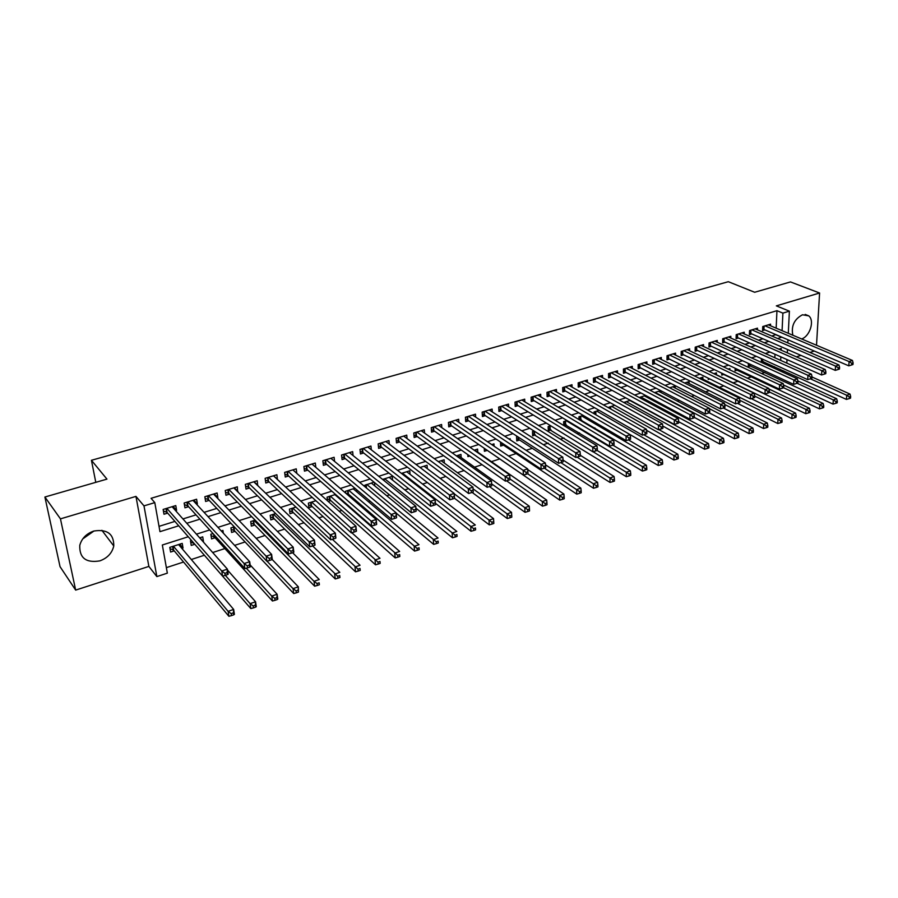 <?xml version="1.0" encoding="UTF-8"?>
<svg xmlns="http://www.w3.org/2000/svg" width="898" height="898" viewBox="0 0 898 898"><rect width="100%" height="100%" fill="white"/><g stroke="black" fill="none" stroke-linecap="round" stroke-linejoin="round"><path stroke-width="1.35" d="M93.998 530.987L83.514 538.373M99.824 560.88C107.434 558.096 112.093 553.123 113.777 545.984C113.911 533.917 107.244 528.944 93.796 531.044C86.41 533.636 81.74 538.385 79.787 545.288C79.305 557.95 85.983 563.147 99.824 560.88M801.633 338.961C809.962 336.29 814.856 320.463 808.716 315.849L802.475 314.771C794.236 319.217 791.037 326.041 792.844 335.235M188.277 536.757L162.336 544.996L167.342 573.149L156.858 576.595L143.983 505.877L154.793 502.622L159.967 531.661L178.724 525.79M148.866 566.413L135.957 496.392L60.458 518.864L44.9 497.021L60.043 566.66L75.657 590.098L148.866 566.413L156.858 576.595M796.403 356.843L800.926 355.384M809.951 352.465L814.295 351.051M783.741 370.874L781.541 371.592M166.366 567.637L183.562 562.025M191.296 559.51L204.374 555.245M212.691 552.528L224.882 548.555M234.603 545.389L245.098 541.965M256.188 538.351L265.011 535.477M277.426 531.425L284.632 529.068M298.327 524.6L303.973 522.771M318.925 517.888L323.044 516.552M339.197 511.276L341.835 510.423M349.894 507.785L350.546 507.583M359.166 504.766L360.367 504.373M368.461 501.735L370.178 501.174M386.769 495.763L389.519 494.877M404.807 489.881L408.568 488.658M422.61 484.078L427.347 482.529M440.166 478.353L445.857 476.501M457.475 472.707L464.098 470.552M474.559 467.14L482.069 464.693M491.408 461.651L499.737 458.934M508.638 456.027L516.125 453.591M526.127 450.325L532.289 448.315M543.38 444.701L548.251 443.107M560.386 439.156L564 437.977M577.156 433.689L579.547 432.903M593.69 428.29L594.891 427.897M662.803 405.761L664.071 405.346M677.215 401.058L679.315 400.373M691.449 396.411L694.356 395.468M705.514 391.831L709.196 390.63M719.399 387.296L723.844 385.848M733.127 382.829L738.223 381.167M747.338 378.193L751.604 376.801M761.616 373.534L764.838 372.479M60.458 518.864L75.657 590.098M816.518 345.247L819.593 293.006L776.343 305.87L789.387 311.157L788.298 333.315M44.9 497.021L106.952 479.117L91.428 460.292L728.323 281.703L754.668 292.265L790.487 281.927L819.593 293.006M175.615 510.67L176.603 510.367L175.784 505.585L163.144 509.447L163.986 514.24L167.679 513.106M196.583 504.238L197.38 503.991L196.606 499.232L184.146 503.037L184.954 507.808L188.591 506.697M217.237 497.896L217.855 497.716L217.114 492.98L204.845 496.717L205.608 501.466L209.189 500.377M237.6 491.655L237.33 486.817L225.241 490.499L225.959 495.225L229.484 494.147M257.647 485.504L257.255 480.733L245.334 484.37L246.018 489.073L249.498 488.007M277.415 479.442L276.887 474.75L265.135 478.331L265.774 483.012L269.209 481.957M296.8 473.392L296.239 468.846L284.655 472.382L285.261 477.029L288.64 475.996M315.815 467.342L315.31 463.031L303.894 466.511L304.467 471.136L307.789 470.114M334.572 461.404L334.112 457.295L322.865 460.719L323.392 465.332L326.681 464.322M353.06 455.555L352.656 451.638L341.566 455.017L342.059 459.608L345.292 458.609M371.301 449.808L370.941 446.059L359.997 449.393L360.457 453.961L363.656 452.974M389.294 444.151L388.969 440.559L378.181 443.848L378.608 448.394L381.762 447.417M407.041 438.572L406.749 435.137L396.108 438.381L396.512 442.894L399.621 441.939M424.552 433.083L424.294 429.783L413.798 432.982L414.158 437.483L417.222 436.54M441.816 427.684L441.591 424.507L431.242 427.661L431.579 432.14L434.598 431.208M458.856 422.352L458.665 419.299L448.45 422.419L448.753 426.864L451.739 425.955M475.671 417.099L475.502 414.169L465.422 417.233L465.703 421.667L468.644 420.769M492.272 411.935L492.115 409.095L482.17 412.126L482.428 416.537L485.324 415.639M508.65 406.828L508.515 404.1L498.704 407.086L498.929 411.475L501.791 410.588M524.802 401.799L524.701 399.161L515.014 402.113L515.216 406.48L518.034 405.604M540.764 396.837L540.663 394.289L531.111 397.208L531.279 401.541L534.074 400.688M556.513 391.955L556.434 389.474L546.994 392.359L547.14 396.68L549.902 395.827M572.06 387.128L571.992 384.737L562.676 387.577L562.799 391.876L565.527 391.034M587.404 382.368L587.359 380.045L578.166 382.851L578.267 387.128L580.95 386.308M602.558 377.665L602.524 375.42L593.443 378.193L593.522 382.447L596.171 381.639M617.521 373.04L617.498 370.852L608.541 373.579L608.597 377.822L611.212 377.025M632.304 368.461L632.293 366.339L623.437 369.044L623.47 373.265L626.052 372.468M646.897 363.948L646.897 361.883L638.152 364.554L638.164 368.752L640.712 367.967M661.31 359.492L661.321 357.483L652.689 360.12L652.678 364.296L655.192 363.522M675.543 355.092L675.565 353.139L667.034 355.743L667.001 359.907L669.493 359.133M689.608 350.748L689.642 348.851L681.212 351.421L681.167 355.563L683.625 354.8M703.504 346.46L703.538 344.608L695.22 347.144L695.142 351.264L697.578 350.523M717.221 342.217L717.266 340.421L709.05 342.924L708.96 347.032L711.362 346.291M730.781 338.041L730.837 336.279L722.722 338.759L722.609 342.845L724.978 342.116M744.184 333.899L744.24 332.193L736.214 334.64L736.091 338.703L738.437 337.985M757.429 329.824L757.485 328.152L749.561 330.565L749.415 334.617L751.727 333.91M761.392 362.388L763.569 361.692M748.382 363.421L748.27 366.597L750.56 365.868M735.17 368.259L735.08 370.829L737.404 370.088M721.801 373.186L721.745 375.117L724.091 374.365M708.275 378.193L708.241 379.45L709.802 378.945M694.592 383.3L695.232 383.626M580.501 420.455L581.702 420.073M564.079 425.731L566.458 424.967M550.687 425.764L548.162 426.572L548.308 430.793L551.035 429.918M534.108 431.062L532.48 431.579L532.649 435.822L535.399 434.935M517.304 436.428L516.586 436.653L516.777 440.918L519.572 440.02M500.489 442.018L500.702 446.07L503.531 445.161M484.235 448.248L484.415 451.301L487.277 450.381M467.779 454.613L467.914 456.599L469.755 456.004M451.133 461.145L451.189 461.965L451.93 461.729M347.964 495.101L349.165 494.719M328.197 501.454L330.812 500.613M315.894 500.725L308.373 503.127L308.923 507.639L312.201 506.584M295.936 507.101L289.414 509.177L289.998 513.712L293.332 512.646M275.675 513.566L270.197 515.317L270.814 519.875L274.193 518.786M255.111 520.133L250.688 521.547L251.35 526.116L254.774 525.016M234.232 526.8L230.909 527.856L231.605 532.458L235.085 531.347M213.028 533.569L210.828 534.265L211.569 538.89L215.093 537.756M200.108 537.689L203.038 541.629M191.487 540.45L190.466 540.776L191.24 545.412L194.821 544.267M774.357 368.315L774.435 366.642M774.828 357.763L774.985 354.25M761.448 358.661L761.302 362.354M743.129 364.914L742.377 364.566M729.85 369.875L729.883 368.55L728.199 369.089M716.413 374.724L716.458 372.838L713.843 373.68M702.842 379.102L702.876 377.171L699.306 378.316M689.103 383.547L689.125 381.56L684.579 383.019M675.195 388.048L675.217 386.005L669.661 387.779M660.726 390.63L654.541 392.606M661.13 390.843L661.119 392.594M645.617 395.457L639.23 397.5M646.863 396.119L646.863 397.208M630.317 400.34L623.706 402.45M614.816 405.29L608.956 407.164L608.967 408.029M599.101 410.307L594.049 411.924L594.083 413.742M583.184 415.392L578.952 416.739L579.008 419.568M567.042 420.545L563.652 421.622L563.764 425.529M510.221 439.852L510.165 438.707L509.031 439.066M494.102 446.194L493.979 443.87L491.734 444.589M477.758 452.165L477.579 449.101L474.189 450.19M461.168 457.587L460.966 454.41L456.386 455.87M444.364 463.087L444.117 459.787L438.336 461.639M427.325 468.666L427.055 465.231L420.028 467.476M410.06 474.335L409.757 470.765L401.451 473.414M392.561 480.093L392.224 476.355L382.604 479.431M374.028 482.17L363.679 485.706M374.488 482.552L374.825 485.93M354.935 488.265L345.483 491.273L345.685 493.137L348.435 494.102L414.573 551.08L414.169 546.354L418.984 544.671L353.24 488.804M356.618 489.691L356.843 491.868M335.56 494.45L327.063 497.166L327.478 500.803M338.524 497.043L338.625 497.896M223.344 533.199L222.917 530.415L221.256 530.942M203.476 541.494L202.724 536.858L199.67 537.835M181.89 548.42L183.024 548.049L182.227 543.402L169.789 547.376L170.609 552.034L174.246 550.878M776.164 328.174L776.95 310.686L151.066 498.311L154.793 502.622M159.025 526.351L174.908 521.412M182.934 518.932L196.011 514.868M204.082 512.354L216.8 508.403M224.927 505.888L237.285 502.049M245.457 499.501L257.457 495.775M265.685 493.226L277.336 489.601M285.609 487.042L296.935 483.517M305.253 480.935L316.242 477.523M324.605 474.93L335.28 471.607M343.676 469.003L354.048 465.781M362.478 463.166L372.547 460.034M381.01 457.408L390.787 454.366M399.284 451.728L408.77 448.787M417.301 446.138L426.505 443.275M435.07 440.615L444.005 437.842M452.592 435.171L461.258 432.488M469.879 429.805L478.286 427.201M486.929 424.507L495.079 421.981M503.744 419.287L511.647 416.829M520.335 414.135L527.99 411.755M536.712 409.05L544.132 406.749M552.865 404.033L560.049 401.799M568.804 399.082L575.764 396.916M584.542 394.2L591.277 392.1M600.066 389.373L606.599 387.341M615.399 384.613L621.708 382.649M630.531 379.91L636.637 378.013M645.471 375.274L651.376 373.433M660.221 370.694L665.934 368.91M674.78 366.171L680.302 364.453M689.159 361.703L694.502 360.042M703.37 357.292L708.522 355.687M717.401 352.925L722.374 351.387M731.253 348.626L736.057 347.133M744.947 344.372L749.572 342.935M758.462 340.174L762.918 338.793M771.82 336.032L775.872 334.584M770.506 325.783L770.585 324.156L762.75 326.546L762.582 330.576L764.871 329.869M91.428 460.292L95.794 482.338M135.957 496.392L143.983 505.877M776.95 310.686L782.899 313.121L789.387 311.157M781.159 350.141L781.238 348.446L778.948 349.176M769.99 352.027L765.321 353.509M756.363 356.349L751.525 357.887M742.567 360.727L737.561 362.321M728.604 365.16L723.406 366.811M714.471 369.65L709.083 371.368M700.148 374.208L694.569 375.97M685.645 378.81L679.876 380.64M670.952 383.468L664.991 385.365M656.079 388.194L649.905 390.159M641.004 392.987L634.628 395.008M625.738 397.836L619.149 399.924M610.27 402.742L603.456 404.908M594.599 407.726L587.561 409.959M578.716 412.766L571.442 415.078M562.619 417.884L555.11 420.264M546.31 423.059L538.564 425.517M529.764 428.312L521.772 430.849M513.005 433.633L504.766 436.248M496.01 439.032L487.513 441.737M478.78 444.499L470.013 447.283M461.314 450.055L452.266 452.918M443.601 455.679L434.273 458.642M425.63 461.381L416.021 464.434M407.4 467.173L397.5 470.316M388.913 473.044L378.709 476.288M370.156 478.993L359.649 482.338M351.129 485.043L340.297 488.478M331.822 491.172L320.665 494.719M312.223 497.391L300.74 501.05M292.344 503.711L280.502 507.471M272.15 510.12L259.971 513.993M251.665 516.631L239.115 520.615M230.853 523.242L217.933 527.339M209.728 529.943L196.426 534.175M780.182 370.975L780.261 369.291M780.676 360.379L780.845 356.854M787.984 339.781L787.827 342.924M787.501 349.524L787.344 352.858M787.007 359.593L786.839 363.14M777.713 338.568L781.776 337.12M782.079 330.677L782.899 313.121M186.773 523.276L199.928 519.167M208.033 516.631L220.807 512.635M228.968 510.086L241.382 506.203M249.599 503.643L261.655 499.872M269.905 497.29L281.624 493.631M289.931 491.038L301.301 487.479M309.642 484.864L320.687 481.418M329.083 478.791L339.803 475.446M348.233 472.808L358.639 469.553M367.114 466.904L377.216 463.75M385.713 461.089L395.524 458.025M404.066 455.353L413.585 452.379M422.15 449.707L431.388 446.811M439.986 444.128L448.944 441.333M457.565 438.628L466.264 435.912M474.919 433.206L483.349 430.58M492.025 427.863L500.197 425.304M508.897 422.588L516.821 420.107M525.543 417.39L533.221 414.988M541.965 412.249L549.408 409.926M558.174 407.187L565.381 404.931M574.159 402.192L581.152 400.003M589.941 397.253L596.71 395.142M605.521 392.392L612.066 390.338M620.888 387.588L627.231 385.601M636.065 382.84L642.193 380.92M651.05 378.159L656.977 376.307M665.833 373.534L671.569 371.738M680.437 368.966L685.982 367.237M694.861 364.465L700.204 362.792M709.094 360.008L714.269 358.403M723.159 355.619L728.143 354.059M737.056 351.275L741.86 349.771M750.773 346.987L755.409 345.539M764.321 342.755L768.789 341.352M775.861 334.774L781.765 337.3M179.746 544.199L183.024 548.049M273.564 475.76L277.504 479.409M254.044 481.71L257.906 485.425M234.243 487.749L238.026 491.52M214.162 493.878L217.855 497.716M193.777 500.096L197.38 503.991M173.089 506.405L176.603 510.367M764.075 326.142L763.929 329.476L848.79 365.834L849.093 361.58L765.04 325.851M851.753 363.263L851.63 364.958L852.977 364.509L853.1 362.814L851.753 363.263L849.093 361.58L852.449 360.457L768.306 324.851M763.929 329.476L762.638 329.162M848.79 365.834L851.63 364.958M853.1 362.814L852.449 360.457M761.358 360.94L846.421 399.408L846.713 395.255L850.036 394.099L812.005 376.992M810.355 378.821L846.713 395.255L849.351 396.938L849.227 398.6L850.552 398.128L850.675 396.467L849.351 396.938M850.036 394.099L850.675 396.467M849.227 398.6L846.421 399.408M750.919 330.15L750.795 333.495L835.263 370.369L835.544 366.103L751.884 329.858M838.227 367.798L838.115 369.505L839.473 369.044L839.585 367.338L838.227 367.798L835.544 366.103L838.945 364.958L755.184 328.859M750.795 333.495L749.471 333.18M835.263 370.369L838.115 369.505M839.585 367.338L838.945 364.958M737.617 334.213L737.505 337.569L821.569 374.971L821.827 370.683L738.571 333.921M824.521 372.389L824.409 374.107L825.79 373.647L825.902 371.929L824.521 372.389L821.827 370.683L825.273 369.527L741.905 332.9M737.505 337.569L736.135 337.233M821.569 374.971L824.409 374.107M825.902 371.929L825.273 369.527M724.147 338.322L724.057 341.7L807.695 379.63L807.931 375.319L725.09 338.03M810.636 377.037L810.535 378.765L811.938 378.294L812.028 376.576L810.636 377.037L807.931 375.319L811.422 374.152L728.48 336.997M724.057 341.7L722.643 341.341M807.695 379.63L810.535 378.765M812.028 376.576L811.422 374.152M710.52 342.475L710.441 345.865L793.641 384.355L793.866 380.011L711.452 342.194M796.571 381.751L796.481 383.491L797.895 383.008L797.985 381.28L796.571 381.751L793.866 380.011L797.402 378.833L714.875 341.15M710.441 345.865L708.993 345.506M793.641 384.355L796.481 383.491M797.985 381.28L797.402 378.833M748.326 365.093L833.041 404.111L833.31 399.936L836.678 398.757L797.918 380.999M797.121 383.278L833.31 399.936L835.959 401.631L835.847 403.303L837.194 402.832L837.306 401.159L835.959 401.631M836.678 398.757L837.306 401.159M835.847 403.303L833.041 404.111M735.136 369.303L819.481 408.871L819.739 404.672L823.152 403.483L783.516 384.984M783.673 387.79L783.763 386.05L782.326 386.522L782.248 388.273L783.673 387.79L819.739 404.672L822.4 406.379L822.299 408.062L823.657 407.58L823.758 405.907L822.4 406.379M823.152 403.483L823.758 405.907M822.299 408.062L819.481 408.871M721.79 373.557L805.764 413.686L806 409.477L809.457 408.276L768.924 388.991M769.294 391.932L806 409.477L808.671 411.194L808.57 412.878L809.951 412.395L810.052 410.712L808.671 411.194M809.457 408.276L810.052 410.712M808.57 412.878L805.764 413.686M751.222 398.622L791.868 418.569L792.081 414.337L795.583 413.114L714.101 373.59M754.724 396.13L792.081 414.337L794.764 416.066L794.674 417.761L796.066 417.278L796.156 415.583L794.764 416.066M795.583 413.114L796.156 415.583M794.674 417.761L791.868 418.569M696.725 346.684L696.657 350.097L779.397 389.137L779.61 384.771L697.645 346.404M782.326 386.522L779.61 384.771L783.191 383.581L701.114 345.348M696.657 350.097L695.175 349.715M779.397 389.137L782.248 388.273M783.763 386.05L783.191 383.581M737.404 403.303L777.78 423.519L777.982 419.265L781.529 418.03L700.485 377.946M739.851 400.306L777.982 419.265L780.676 421.005L780.587 422.711L782.012 422.217L782.091 420.511L780.676 421.005M781.529 418.03L782.091 420.511M780.587 422.711L777.78 423.519M682.761 350.95L682.716 354.362L764.973 393.975L765.163 389.597L683.681 350.669M767.891 391.36L767.824 393.111L769.272 392.628L769.35 390.877L767.891 391.36L765.163 389.597L768.789 388.385L687.183 349.591M682.716 354.362L681.178 353.969M764.973 393.975L767.824 393.111M769.35 390.877L768.789 388.385M639.825 364.038L639.825 367.518L720.544 408.893L724.888 407.535L724.944 405.75L723.429 406.266L723.384 408.04L763.525 428.526L763.704 424.249L767.296 423.003L686.712 382.335M724.686 404.47L763.704 424.249L766.398 426.011L766.331 427.717L767.768 427.212L767.835 425.506L766.398 426.011M767.296 423.003L767.835 425.506M766.331 427.717L763.525 428.526M668.628 355.26L668.595 358.695L750.358 398.88L750.526 394.48L669.526 354.979M753.265 396.265L753.197 398.027L754.668 397.533L754.735 395.771L753.265 396.265L750.526 394.48L754.197 393.257L673.085 353.902M668.595 358.695L667.023 358.291M750.358 398.88L753.197 398.027M754.735 395.771L754.197 393.257M709.184 412.811L749.078 433.599L749.235 429.311L752.872 428.032L672.759 386.791M709.33 408.657L749.235 429.311L751.952 431.074L751.884 432.791L753.332 432.286L753.4 430.569L751.952 431.074M752.872 428.032L753.4 430.569M751.884 432.791L749.078 433.599M654.316 359.627L654.305 363.073L735.552 403.853L735.687 399.442L655.214 359.346M738.448 401.226L738.392 403L739.885 402.495L739.941 400.733L738.448 401.226L735.687 399.442L739.413 398.196L658.806 358.246M654.305 363.073L652.678 362.646M735.552 403.853L738.392 403M739.941 400.733L739.413 398.196M694.311 417.39L734.441 438.74L734.575 434.43L738.257 433.139L658.649 391.304M655.091 392.437L734.575 434.43L737.303 436.215L737.247 437.943L738.717 437.427L738.773 435.698L737.303 436.215M738.257 433.139L738.773 435.698M737.247 437.943L734.441 438.74M720.544 408.893L720.656 404.459L640.712 363.769M723.429 406.266L720.656 404.459L724.439 403.191L644.349 362.657M639.825 367.518L638.164 367.069M724.944 405.75L724.439 403.191M625.154 368.517L625.176 372.008L705.334 414.012L705.424 409.544L626.029 368.247M708.208 411.363L708.163 413.147L709.701 412.631L709.734 410.846L708.208 411.363L705.424 409.544L709.252 408.264L629.711 367.125M625.176 372.008L623.459 371.548M705.334 414.012L708.163 413.147M709.734 410.846L709.252 408.264M610.292 373.052L610.337 376.554L689.911 419.186L689.99 414.696L611.156 372.782M692.785 416.526L692.751 418.333L694.3 417.806L694.334 416.01L692.785 416.526L689.99 414.696L693.862 413.406L614.894 371.649M610.337 376.554L608.575 376.071M689.911 419.186L692.751 418.333M694.334 416.01L693.862 413.406M595.251 377.643L595.307 381.156L674.286 424.428L674.331 419.927L596.104 377.373M677.137 421.768L677.114 423.575L678.686 423.048L678.708 421.241L677.137 421.768L674.331 419.927L678.271 418.614L599.886 376.228M595.307 381.156L593.488 380.662M674.286 424.428L677.114 423.575M678.708 421.241L678.271 418.614M580.007 382.29L580.086 385.826L658.447 429.749L658.47 425.225L580.849 382.032M661.287 427.089L661.276 428.896L662.87 428.368L662.881 426.55L661.287 427.089L658.47 425.225L662.455 423.89L584.688 380.864M580.086 385.826L578.222 385.298M658.447 429.749L661.276 428.896M662.881 426.55L662.455 423.89M564.573 386.993L564.674 390.551L642.384 435.148L642.384 430.591L565.403 386.746M645.202 432.477L645.202 434.295L646.818 433.756L646.829 431.927L645.202 432.477L642.384 430.591L646.425 429.244L569.287 385.556M564.674 390.551L562.754 390.001M642.384 435.148L645.202 434.295M646.829 431.927L646.425 429.244M548.936 391.764L549.06 395.333L626.097 440.615L626.063 436.035L549.756 391.517M628.903 437.932L628.914 439.762L630.553 439.212L630.542 437.382L628.903 437.932L626.063 436.035L630.172 434.666L553.684 390.316M549.06 395.333L547.084 394.772M626.097 440.615L628.914 439.762M630.542 437.382L630.172 434.666M533.098 396.602L533.232 400.182L609.585 446.16L609.529 441.558L533.906 396.355M612.38 443.477L612.391 445.318L614.064 444.757L614.041 442.916L612.38 443.477L609.529 441.558L613.682 440.177L537.891 395.131M533.232 400.182L531.201 399.588M609.585 446.16L612.391 445.318M614.041 442.916L613.682 440.177M517.046 401.496L517.214 405.099L592.837 451.784L592.747 447.159L517.843 401.249M595.61 449.09L595.643 450.942L597.327 450.381L597.293 448.529L595.61 449.09L592.747 447.159L596.968 445.756L521.884 400.014M517.214 405.099L515.115 404.482M592.837 451.784L595.643 450.942M597.293 448.529L596.968 445.756M500.792 406.446L500.972 410.072L575.842 457.486L575.73 452.839L501.567 406.21M578.604 454.792L578.649 456.644L580.355 456.072L580.321 454.22L578.604 454.792L575.73 452.839L580.007 451.413L505.664 404.964M500.972 410.072L498.817 409.432M575.842 457.486L578.649 456.644M580.321 454.22L580.007 451.413M484.314 411.475L484.516 415.123L558.612 463.278L558.466 458.609L485.077 411.239M561.362 460.573L561.418 462.436L563.147 461.853L563.091 459.989L561.362 460.573L558.466 458.609L562.81 457.161L489.23 409.982M484.516 415.123L482.305 414.449M558.612 463.278L561.418 462.436M563.091 459.989L562.81 457.161M467.611 416.571L467.847 420.23L541.135 469.149L540.955 464.457L468.374 416.335M543.862 466.432L543.93 468.307L545.681 467.723L545.625 465.838L543.862 466.432L540.955 464.457L545.355 462.986L472.573 415.056M467.847 420.23L465.568 419.523M541.135 469.149L543.93 468.307M545.625 465.838L545.355 462.986M678.708 421.723L719.612 443.949L719.725 439.616L723.451 438.314L644.36 395.861M640.757 397.006L719.725 439.616L722.463 441.412L722.407 443.152L723.9 442.624L723.956 440.896L722.463 441.412M723.451 438.314L723.956 440.896M722.407 443.152L719.612 443.949M662.791 426.034L704.582 449.225L704.672 444.869L708.455 443.556L629.891 400.474M626.243 401.642L704.672 444.869L707.422 446.688L707.377 448.428L708.892 447.9L708.937 446.16L707.422 446.688M708.455 443.556L708.937 446.16M707.377 448.428L704.582 449.225M646.582 430.322L689.35 454.579L689.417 450.201L693.256 448.865L658.896 429.614M611.549 406.334L689.417 450.201L692.178 452.031L692.145 453.782L693.683 453.243L693.716 451.492L692.178 452.031M693.256 448.865L693.716 451.492M692.145 453.782L689.35 454.579M595.576 414.607L673.915 460.001L673.96 455.6L677.844 454.242L643.776 434.733M596.676 411.082L673.96 455.6L676.733 457.441L676.71 459.204L678.259 458.654L678.282 456.902L676.733 457.441M677.844 454.242L678.282 456.902M676.71 459.204L673.915 460.001M578.997 419.018L658.268 465.49L658.29 461.078L662.23 459.697L628.443 439.908M581.601 415.897L658.29 461.078L661.074 462.93L661.063 464.704L662.634 464.154L662.645 462.38L661.074 462.93M662.23 459.697L662.645 462.38M661.063 464.704L658.268 465.49M563.72 423.878L642.418 471.057L642.407 466.623L646.403 465.231L612.896 445.15M566.346 420.769L642.407 466.623L645.202 468.498L645.202 470.271L646.796 469.71L646.796 467.937L645.202 468.498M646.403 465.231L646.796 467.937M645.202 470.271L642.418 471.057M548.24 428.806L626.333 476.703L626.31 472.247L630.351 470.833L597.125 450.448M593.05 451.716L626.31 472.247L629.105 474.133L629.116 475.918L630.733 475.356L630.733 473.572L629.105 474.133M630.351 470.833L630.733 473.572M629.116 475.918L626.333 476.703M532.559 433.79L610.034 482.428L609.978 477.949L614.086 476.512L580.344 455.32M577.044 457.127L612.795 479.858L612.818 481.654L614.457 481.07L614.434 479.285L612.795 479.858M614.086 476.512L614.434 479.285M612.818 481.654L610.034 482.428M516.687 438.83L518.752 439.481L593.511 488.243L593.421 483.73L597.585 482.282L563.091 460.079M560.823 462.616L596.25 485.661L596.283 487.457L597.945 486.873L597.911 485.077L596.25 485.661M597.585 482.282L597.911 485.077M596.283 487.457L593.511 488.243M500.59 443.949L502.712 444.622L576.752 494.125L576.639 489.601L580.849 488.119L545.524 464.805M544.368 468.161L579.468 491.532L579.513 493.35L581.208 492.755L581.163 490.948L579.468 491.532M580.849 488.119L581.163 490.948M579.513 493.35L576.752 494.125M484.291 449.123L486.48 449.831L559.746 500.096L559.611 495.55L563.888 494.046L527.71 469.553M527.665 473.774L562.462 497.503L562.507 499.322L564.225 498.716L564.169 496.897L562.462 497.503M563.888 494.046L564.169 496.897M562.507 499.322L559.746 500.096M506.528 480.812L542.504 506.146L542.336 501.578L546.68 500.063L474.694 450.033M509.952 478.926L545.198 503.554L545.266 505.383L547.005 504.766L546.938 502.936L545.198 503.554M546.68 500.063L546.938 502.936M545.266 505.383L542.504 506.146M450.695 421.734L450.942 425.405L523.399 475.109L523.197 470.384L451.436 421.51M526.105 472.382L526.183 474.267L527.968 473.673L527.889 471.787L526.105 472.382L523.197 470.384L527.654 468.891L455.69 420.208M450.942 425.405L448.607 424.675M523.399 475.109L526.183 474.267M527.889 471.787L527.654 468.891M433.543 426.965L433.813 430.658L505.406 481.148L505.159 476.4L434.273 426.741M508.088 478.421L508.178 480.318L509.997 479.712L509.907 477.815L508.088 478.421L505.159 476.4L509.694 474.896L438.583 425.428M433.813 430.658L431.41 429.895M505.406 481.148L508.178 480.318M509.907 477.815L509.694 474.896M416.156 432.264L416.459 435.979L487.143 487.277L486.873 482.507L416.863 432.05M489.803 484.55L489.915 486.458L491.756 485.84L491.644 483.932L489.803 484.55L486.873 482.507L491.464 480.98L421.241 430.714M416.459 435.979L413.978 435.182M487.143 487.277L489.915 486.458M491.644 483.932L491.464 480.98M398.532 437.64L398.858 441.378L468.61 493.507L468.307 488.714L399.228 437.427M471.248 490.757L468.307 488.714L472.965 487.154L473.235 492.059L473.123 490.14L471.248 490.757L471.371 492.676L473.235 492.059M403.662 436.08L472.965 487.154L473.123 490.14M398.858 441.378L396.299 440.536M468.61 493.507L471.371 492.676M489.477 486.581L525.016 512.298L524.814 507.696L529.225 506.158L458.036 455.342M491.644 483.854L527.687 509.682L527.766 511.523L529.528 510.906L529.45 509.065L527.687 509.682M529.225 506.158L529.45 509.065M527.766 511.523L525.016 512.298M472.157 492.418L507.28 518.528L507.044 513.903L511.512 512.343L441.154 460.741M473.078 488.815L509.929 515.912L510.019 517.764L511.804 517.136L511.714 515.284L509.929 515.912M511.512 512.343L511.714 515.284M510.019 517.764L507.28 518.528M454.5 498.267L489.275 524.847L489.017 520.2L493.552 518.617L424.047 466.197M454.22 493.777L491.913 522.232L492.014 524.084L493.833 523.455L493.72 521.592L491.913 522.232M493.552 518.617L493.72 521.592M492.014 524.084L489.275 524.847M435.395 503.239L471.012 531.257L470.72 526.598L475.311 524.993L406.704 471.731M402.338 473.134L473.628 528.641L473.74 530.505L475.581 529.865L475.469 527.99L473.628 528.641M475.469 527.99L475.581 529.865M473.74 530.505L471.012 531.257M380.662 443.096L381.01 446.845L449.797 499.827L449.46 495L381.336 442.882M452.412 497.077L449.46 495L454.197 493.417L454.523 498.233L454.309 496.437L452.412 497.077L452.547 499.007L454.444 498.368M385.837 441.513L454.197 493.417L454.309 496.437M381.01 446.845L378.384 445.969M449.797 499.827L452.547 499.007M415.942 508.167L452.48 537.767L452.143 533.086L456.813 531.448L389.126 477.343M384.692 478.757L455.073 535.141L455.196 537.015L457.071 536.364L456.936 534.49L455.073 535.141M456.936 534.49L457.071 536.364M455.196 537.015L452.48 537.767M362.534 448.618L362.915 452.39L430.703 506.236L430.322 501.387L363.196 448.416M433.296 503.475L430.322 501.387L435.137 499.782L435.496 504.62L435.227 502.835L433.296 503.475L433.442 505.417L435.373 504.777M367.753 447.024L435.137 499.782L435.227 502.835M362.915 452.39L360.21 451.469M430.703 506.236L433.442 505.417M396.153 513.05L433.667 544.379L433.296 539.664L438.044 538.014L371.312 483.034M366.811 484.471L436.237 541.741L436.383 543.627L438.28 542.964L438.134 541.079L436.237 541.741M438.134 541.079L438.28 542.964M436.383 543.627L433.667 544.379M344.159 454.231L344.574 458.014L411.318 512.747L410.902 507.875L344.81 454.029M413.888 509.985L410.902 507.875L415.785 506.248L416.189 511.108L415.841 509.334L413.888 509.985L414.045 511.939L415.999 511.276M349.434 452.614L415.785 506.248L415.841 509.334M344.574 458.014L341.779 457.048M411.318 512.747L414.045 511.939M348.682 490.263L417.121 548.442L417.278 550.339L419.198 549.666L419.04 547.769L417.121 548.442M419.04 547.769L419.198 549.666M417.278 550.339L414.573 551.08M325.525 459.911L325.963 463.716L391.629 519.358L391.18 514.464L326.154 459.72M394.177 516.586L391.18 514.464L396.13 512.803L396.579 517.697L396.164 515.923L394.177 516.586L394.357 518.55L396.332 517.888M330.846 458.294L396.13 512.803L396.164 515.923M325.963 463.716L323.089 462.706M391.629 519.358L394.357 518.55M327.265 498.929L330.105 499.984L395.187 557.894L394.75 553.134L399.632 551.428L334.92 494.652M330.307 496.123L397.713 555.256L397.881 557.153L399.834 556.468L399.666 554.571L397.713 555.256M399.666 554.571L399.834 556.468M397.881 557.153L395.187 557.894M307.094 469.497L306.622 465.68L307.094 469.497L371.637 526.071L371.143 521.143L307.239 465.49M374.163 523.298L371.143 521.143L376.183 519.471L376.666 524.376L376.172 522.625L374.163 523.298L374.354 525.263L376.363 524.589M311.988 464.041L376.183 519.471L376.172 522.625M307.082 469.486L304.13 468.442M371.637 526.071L374.354 525.263M308.575 504.833L311.494 505.933L375.51 564.797L375.038 560.015L379.989 558.287L351.814 532.739M311.662 502.083L378.002 562.159L378.193 564.067L380.18 563.372L379.989 561.463L378.002 562.159M379.989 561.463L380.18 563.372M378.193 564.067L375.51 564.797M287.461 471.529L287.955 475.368L351.343 532.884L350.804 527.934L288.045 471.349M353.834 530.112L350.804 527.934L355.922 526.228L356.45 531.167L355.877 529.427L353.834 530.112L354.048 532.087L356.091 531.403M292.871 469.867L355.922 526.228L355.877 529.427M287.955 475.368L284.902 474.256M351.343 532.884L354.048 532.087M289.627 510.827L292.625 511.961L355.529 571.813L355.013 567.008L360.053 565.257L332.395 539.316M292.153 508.302L292.647 511.995L292.176 508.302M292.748 508.111L357.999 569.175L358.201 571.094L360.221 570.387L360.008 568.468L357.999 569.175M360.008 568.468L360.221 570.387M358.201 571.094L355.529 571.813M268.536 481.317L267.974 477.467L268.536 481.317L330.722 539.81L330.15 534.838L268.581 477.287M333.18 537.026L330.15 534.838L335.347 533.098L335.908 538.07L335.257 536.331L333.18 537.026L333.416 539.013L335.493 538.317M273.463 475.794L335.347 533.098L335.257 536.331M268.491 481.283L265.393 480.161M330.722 539.81L333.416 539.013M270.41 516.911L273.52 518.124L335.246 578.941L334.685 574.114L339.803 572.329L312.672 545.984M273.576 514.24L337.682 576.292L337.906 578.222L339.949 577.504L339.725 575.573L337.682 576.292M339.725 575.573L339.949 577.504M337.906 578.222L335.246 578.941M248.275 483.472L248.825 487.356L309.776 546.848L309.159 541.842L248.825 483.304M312.212 544.053L309.159 541.842L314.435 540.08L315.041 545.075L314.322 543.346L312.212 544.053L312.448 546.051L314.558 545.344M253.786 481.788L314.435 540.08L314.322 543.346M248.825 487.356L245.592 486.132M309.776 546.848L312.448 546.051M250.912 523.074L254.123 524.342L314.637 586.181L314.042 581.332L319.228 579.513L292.613 552.719M254.123 520.447L314.042 581.332L317.05 583.532L317.286 585.474L319.362 584.744L319.127 582.802L317.05 583.532M319.127 582.802L319.362 584.744M317.286 585.474L314.637 586.181M228.249 489.578L228.844 493.485L288.494 553.987L287.831 548.97L228.777 489.421M290.896 551.192L287.831 548.97L293.197 547.174L293.848 552.191L293.298 552.483L293.04 550.474L290.896 551.192L291.154 553.213L293.298 552.483M233.817 487.883L293.197 547.174L293.04 550.474M228.844 493.485L225.499 492.205M288.494 553.987L291.154 553.213M231.123 529.315L234.434 530.662L293.713 593.533L293.062 588.65L298.338 586.809L272.195 559.488M267.043 561.205L293.062 588.65L296.082 590.873L296.34 592.826L298.45 592.085L298.192 590.132L296.082 590.873M298.192 590.132L298.338 586.809L298.45 592.085M296.34 592.826L293.713 593.533M207.932 495.775L208.561 499.703L266.874 561.25L266.167 556.199L208.437 495.629M269.243 558.455L266.167 556.199L271.611 554.38L272.307 559.42L271.701 559.746L271.421 557.725L269.243 558.455L269.523 560.475L271.701 559.746M213.556 494.068L271.611 554.38L271.421 557.725M208.561 499.703L205.103 498.356M266.874 561.25L269.523 560.475M211.052 535.657L214.465 537.06L272.442 600.998L271.757 596.092L277.112 594.229L250.16 564.943M246.333 568.21L271.757 596.092L274.788 598.337L275.069 600.302L277.201 599.55L276.932 597.585L274.788 598.337M276.932 597.585L277.112 594.229L277.796 599.123L277.201 599.55M275.069 600.302L272.442 600.998M187.312 502.072L187.963 506.012L244.896 568.625L244.144 563.551L187.794 501.926M247.231 565.83L244.144 563.551L249.689 561.699L250.43 566.773L249.745 567.121L249.453 565.089L247.231 565.83L247.534 567.862L249.745 567.121M192.98 500.343L249.689 561.699L249.453 565.089M187.963 506.012L184.416 504.597M244.896 568.625L247.534 567.862M166.388 508.459L167.073 512.421L250.845 608.586L250.115 603.658L255.56 601.761L227.542 570.084M190.679 542.078L194.159 543.514M225.308 575.326L250.115 603.658L253.157 605.925L253.449 607.901L255.627 607.127L255.335 605.162L253.157 605.925M255.335 605.162L255.56 601.761L256.278 606.678L255.627 607.127M253.449 607.901L250.845 608.586M225.185 575.371L227.43 574.608L227.115 572.565L224.859 573.328L225.185 575.371L222.569 576.134L221.761 571.027L166.837 508.313M224.859 573.328L221.761 571.027L227.396 569.141L228.182 574.249L227.43 574.608M172.113 506.708L227.396 569.141L227.115 572.565M167.073 512.421L163.402 510.917M170.003 548.588L173.64 550.16L228.9 616.297L228.114 611.336L233.648 609.405L178.612 544.558M173.426 546.209L228.114 611.336L231.168 613.626L231.482 615.613L233.693 614.838L233.39 612.851L231.168 613.626M233.39 612.851L233.648 609.405L234.412 614.355L233.693 614.838M231.482 615.613L228.9 616.297M763.525 326.311L763.401 329.319M762.11 361.097L762.2 358.998M762.638 361.265L762.716 359.234M750.38 330.318L750.268 333.338M737.078 334.382L736.977 337.412M723.608 338.49L723.53 341.532M709.981 342.643L709.914 345.696M749.112 365.262L749.168 363.78M749.639 365.441L749.695 364.027M735.967 369.482L735.99 368.651M736.483 369.65L736.506 368.898M696.197 346.853L696.141 349.917M682.233 351.107L682.188 354.194M668.101 355.417L668.067 358.515M653.789 359.784L653.778 362.904M639.297 364.206L639.309 367.338M624.638 368.674L624.66 371.817M609.776 373.209L609.821 376.363M594.734 377.8L594.79 380.976M579.502 382.447L579.569 385.635M564.067 387.15L564.157 390.361M548.442 391.921L548.543 395.142M532.604 396.748L532.727 399.98M516.563 401.642L516.709 404.897M500.309 406.603L500.467 409.87M483.831 411.621L484.022 414.91M467.14 416.717L467.353 420.017M639.881 397.848L639.881 397.286M624.873 403.101L624.862 402.079M625.39 403.382L625.378 401.922M610.213 408.736L610.191 406.772M610.719 409.028L610.696 406.603M595.374 414.494L595.318 411.52M595.879 414.741L595.823 411.351M580.344 419.366L580.265 416.324M580.849 419.568L580.77 416.167M565.111 424.249L565.022 421.184M565.617 424.451L565.527 421.027M549.688 429.188L549.587 426.112M550.193 429.401L550.081 425.955M534.074 434.194L533.951 431.107M534.568 434.408L534.445 431.276M518.247 439.268L518.146 436.978M518.752 439.481L518.651 437.304M502.218 444.409L502.162 443.129M502.712 444.622L502.656 443.466M450.224 421.869L450.448 425.192M433.083 427.1L433.33 430.434M415.695 432.409L415.965 435.755M398.072 437.786L398.375 441.154M380.213 443.23L380.528 446.609M383.704 480.318L383.581 479.117M384.187 480.711L384.03 478.971M362.096 448.753L362.444 452.154M366.014 487.659L365.733 484.819M366.507 488.063L366.159 484.673M343.732 454.354L344.102 457.778M347.975 493.855L347.627 490.6M348.435 494.102L348.054 490.465M325.098 460.045L325.491 463.48M329.633 499.726L329.263 496.459M330.105 499.984L329.689 496.325M306.207 465.804L306.622 469.261M311.045 505.686L310.652 502.397M311.505 505.944L311.067 502.274L311.494 505.933M287.046 471.652L287.495 475.121M292.187 511.725L291.771 508.425M267.604 477.579L268.075 481.07M273.071 517.865L272.622 514.543M273.52 518.124L273.014 514.419L273.475 518.09M247.882 483.595L248.376 487.098M253.674 524.084L253.191 520.739M254.123 524.342L253.584 520.615M227.856 489.702L228.395 493.226M233.996 530.381L233.491 527.036M234.434 530.662L233.873 526.913M207.55 495.898L208.112 499.434M214.027 536.791L213.623 534.231M214.465 537.06L214.106 534.759M186.941 502.184L187.536 505.742M166.018 508.56L166.635 512.141M173.213 549.868L172.618 546.467M173.64 550.16L172.977 546.354M113.777 545.984L101.889 530.314M808.716 315.849L805.18 314.423M287.427 471.529L287.921 475.345M248.23 483.494L248.768 487.311M254.055 524.286L253.539 520.638M228.193 489.601L228.766 493.417M234.356 530.583L233.806 526.935M207.853 495.808L208.459 499.625M214.375 536.982L214.005 534.647M187.222 502.094L187.862 505.911M166.287 508.481L166.949 512.309M173.516 550.036L172.876 546.388"/></g></svg>
